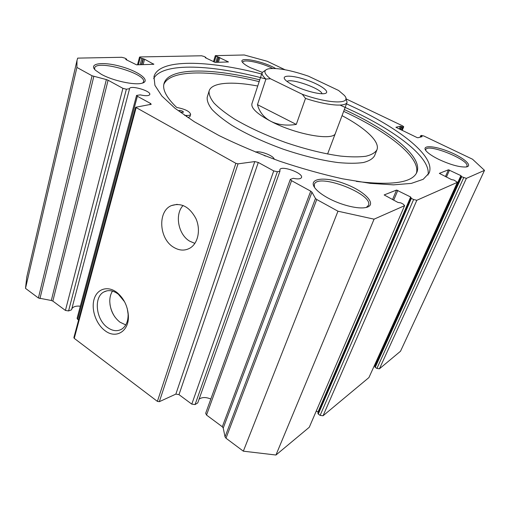 <?xml version="1.0" encoding="UTF-8"?>
<svg xmlns="http://www.w3.org/2000/svg" width="510" height="510" viewBox="0 0 510 510"><rect width="100%" height="100%" fill="white"/><g stroke="black" fill="none" stroke-linecap="round" stroke-linejoin="round"><path stroke-width="0.76" d="M182.656 111.231C180.706 110.37 179.405 110.185 178.761 110.683C180.106 112.073 181.694 112.557 183.523 112.123L182.656 111.231M265.595 156.06L264.078 155.48M428.017 175.038C431.288 158.329 397.883 132.523 354.66 111.792L340.106 105.085M266.054 79.05C213.25 64.732 162.575 61.837 153.676 78.585M184.524 115.33L186.724 115.464C189.044 115.54 190.351 115.158 190.644 114.31C189.675 111.403 185.181 109.146 177.148 107.54L176.524 107.291C166.528 97.608 162.352 89.715 163.997 83.608C168.415 67.122 211.943 67.9 259.749 79.847M356.318 181.381C392.324 185.685 412.526 182.618 416.919 172.182C423.23 156.481 388.843 130.031 344.339 109.567M274.227 159.267C274.023 155.818 259.749 150.361 255.58 152.127M416.389 173.266C421.075 157.303 387.237 131.44 343.67 111.346M259.156 81.645C212.638 70.087 170.161 69.105 163.818 84.462M187.98 117.67L189.969 116.573L190.644 114.31M207.302 96.964L207.226 97.225C206.83 100.7 208.437 104.799 212.032 109.516C216.801 114.52 223.469 119.825 232.031 125.434C246.47 134.105 263.562 142.029 283.311 149.207C303.22 155.92 321.472 160.376 338.073 162.569C348.19 163.506 356.63 163.487 363.394 162.524C369.055 161.045 372.772 158.814 374.531 155.818L376.903 149.934M425.703 150.373L425.786 149.602C427.546 142.921 470.354 160.229 466.905 166.317L466.363 166.942M438.836 159.426C432.301 156.181 427.979 153.249 425.875 150.609C421.47 144.929 434.405 145.681 448.947 151.636C463.552 157.462 473.516 166.05 466.108 166.98C459.567 167.305 450.477 164.787 438.836 159.426M262.229 72.312L250.493 67.734C246.674 65.854 244.112 64.164 242.792 62.666L242.811 62.207C243.302 58.809 261.866 62.768 272.601 68.429M242.792 62.666C236.653 56.062 262.969 60.932 275.61 68.506M74.243 338.359L157.392 401.37L159.33 401.682L175.848 394.115L254.783 161.574L238.03 163.85L235.862 163.315L135.603 107.278L73.873 337.626L74.243 338.359L136.1 107.814M129.489 88.995L71.566 309.799L68.569 310.941L65.427 310.431L52.836 301.098L108.094 80.229L122.916 88.345L126.384 89.212L129.508 88.708C129.999 84.8 151.177 90.876 149.787 94.497C148.977 95.963 145.803 96.09 140.282 94.879L136.565 95.421L77.074 318.374L78.553 320.165M80.325 306.185C75.977 305.777 73.14 306.657 71.827 308.811M52.836 301.098L51.306 300.492L106.361 79.579L92.068 75.78L76.908 67.435L76.997 60.467L26.794 276.943L25.5 288.36L38.409 298.006L51.306 300.492M27.145 275.413L26.794 276.943M461.148 176.326L374.818 366.728L375.226 367.353L376.909 368.424L379.414 368.819L400.503 351.25L484.5 170.365L472.528 159.222L423.944 136.042L421.521 135.411L420.756 135.634L422.127 136.655L417.932 137.764L416.944 137.509L395.919 127.27L400.382 126.257L402.823 127.003L403.716 126.741L402.632 125.874L346.322 99.004M375.118 366.078L374.773 365.766L460.9 175.631L448.469 169.792L439.352 173.374L451.535 179.609L453.976 180.055L457.4 182.287L368.94 377.547L457.4 182.287M374.436 365.549L374.773 365.766M317.953 413.221L318.272 414.088L320.133 415.369L323.066 415.771L368.94 377.547M318.272 412.399L317.959 412.099L410.646 196.994L396.557 190.058L384.164 194.935L397.896 202.413L400.854 202.891L403.149 204.096L404.621 205.575L309.283 427.252L404.621 205.575M316.366 411.009L317.959 412.099M279.996 171.067L197.765 402.881L195.075 404.57L191.792 404.13L178.984 394.638L258.27 162.448L273.73 170.907L277.363 171.749L279.996 171.067L279.831 169.766C280.914 165.004 303.552 173.094 301.499 177.512C300.715 179.01 297.98 179.278 293.295 178.322L290.33 179.335L205.677 413.272L206.531 415.057L222.309 426.755L223.24 428.049L225.037 436.879L225.987 438.211L243.34 451.178L275.955 455.022L309.283 427.252M210.828 399.043C205.938 397.003 202.024 397.048 199.078 399.19M178.984 394.638L175.848 394.115M261.662 74.014C208.59 60.205 158.878 58.376 153.975 76.634L154.925 85.348L161.874 96.033L175.077 108.349L194.348 121.756L219.039 135.571C237.832 144.738 257.977 153.261 279.474 161.134C301.168 168.389 322.186 174.28 342.529 178.812L370.298 183.37L393.548 184.856L411.334 183.396L423.204 179.297L429.152 172.998C435.725 156.787 401.179 129.776 356.018 108.26L346.507 103.83M101.254 74.262L95.453 70.252C87.975 63.183 103.307 61.404 121.195 66.574C139.109 71.521 151.317 80.931 141.978 83.226C134.576 85.457 112.723 80.733 101.254 74.262M327.898 197.963C322.537 195.011 318.54 192.072 315.894 189.146C306.096 178.302 324.481 175.784 345.404 184.014C366.486 191.887 378.834 206.301 364.197 207.787C355.833 208.813 339.622 204.459 327.898 197.963M258.27 162.448L254.783 161.574M290.33 179.335L291.567 180.674L310.717 191.161L311.961 192.187L315.486 198.46L316.755 199.518L337.971 211.204L374.066 219.166L404.43 205.747M318.272 414.088L411.372 198.371L410.646 196.994M411.372 198.371L413.61 199.531L416.81 200.277L457.285 182.389M375.226 367.353L461.703 176.74L460.9 175.631M461.703 176.74L466.369 178.373L484.5 170.365M284.982 69.736L267.259 61.283L244.252 54.978L215.316 55.647L228.48 61.959L215.214 62.373L205.549 57.828L205.262 57.579L205.919 57.458L204.159 56.489L201.546 55.781L140.065 56.941L139.523 57.139L140.212 57.777L144.579 59.205L153.81 64.292L136.559 64.827L126.027 59.625L125.753 59.364L126.665 59.179L124.803 58.089L121.731 57.286L77.654 58.121L76.997 60.467M108.094 80.229L106.361 79.579M136.565 95.421L137.362 96.256L150.418 103.402L151.247 104.276L135.603 107.278M25.5 288.36L76.908 67.435M275.955 455.022L374.066 219.166M243.34 451.178L337.971 211.204M173.553 247.229C158.986 238.763 157.437 211.159 171.449 205.587C181.311 202.438 189.459 206.754 195.897 218.529C200.87 229.5 198.205 243.009 190.3 247.911C184.99 251.009 179.405 250.786 173.553 247.229M105.022 330.678C96.007 324.124 90.927 309.258 94.178 298.975C97.282 288.577 108.184 285.396 117.262 292.74C123.924 298.484 127.615 306.051 128.354 315.441C129.425 331.143 116.05 339.399 105.022 330.678M186.724 115.464L186.386 116.605M335.484 133.065C334.318 141.295 296.157 134.78 270.848 121.316C257.34 114.074 251.028 108.235 251.902 103.791L262.134 72.567L265.595 70.15M257.728 86.011C231.789 81.103 211.484 82.416 209.113 91.003C208.749 94.401 210.381 98.424 214.022 103.065C218.835 108.005 225.541 113.258 234.154 118.817C248.67 127.43 265.844 135.335 285.664 142.532C305.643 149.271 323.939 153.791 340.565 156.079C350.689 157.08 359.136 157.137 365.887 156.251C371.535 154.855 375.226 152.7 376.96 149.781C380.179 141.57 365.185 127.946 342.051 115.642M194.884 243.391L189.637 241.153C178.194 234.472 174.465 214.34 183.115 205.466M114.935 317.035C112.372 313.172 110.715 308.952 109.969 304.362M125.76 324.927L119.939 322.161C113.532 316.971 110.141 310.003 109.765 301.251C109.784 297.285 110.689 293.907 112.48 291.108M127.283 308.658L128.106 314.154C128.239 321.128 126.161 326.1 121.858 329.065C117.434 331.608 112.684 331.117 107.604 327.579C95.937 319.713 93.464 297.215 103.83 291.988C108.375 289.61 113.226 290.368 118.384 294.257L124.587 301.805M94.784 69.564L94.605 68.123C95.823 59.109 146.657 73.465 143.533 81.791L142.679 83.015M314.472 187.342L314.307 184.467C317.488 172.514 373.792 194.1 368.462 205.326L366.327 207.43M345.856 98.347L347.074 102.312C345.933 107.094 327.267 105.615 305.496 98.424L296.278 124.427L257.461 104.665C259.469 112.085 263.925 117.638 270.848 121.316C277.886 124.873 286.365 125.913 296.278 124.427M305.496 98.424L302.328 94.299L270.415 78.738L265.933 79.063L257.461 104.665M270.415 78.738C263.734 73.408 263.128 70.093 268.617 68.799C277.281 67.639 290.547 70.093 308.423 76.168L338.589 90.468L344.244 95.287C352.748 104.225 330.461 104.359 302.328 94.299M287.047 81.441C291.057 77.96 321.083 88.51 322.033 93.738M294.353 85.737C289.852 83.532 286.786 81.536 285.16 79.745C280.634 74.728 292.957 75.123 307.058 80.134C321.204 85.017 331.213 92.438 324.653 93.579C319.732 94.675 304.61 90.799 294.353 85.737M265.933 79.063C262.918 76.372 261.655 74.211 262.134 72.567M150.067 104.684L150.418 103.402M77.667 319.509L137.362 96.256M68.569 310.941L126.384 89.212M65.427 310.431L122.916 88.345M39.946 298.618L93.808 76.43M38.409 298.006L92.068 75.78M126.301 59.772L126.429 59.268M153.637 64.298L153.733 63.941M143.138 64.623L144.579 59.205M141.856 64.662L143.393 58.892M141.436 64.674L142.966 58.905M140.154 64.719L141.774 58.586M138.363 64.776L140.212 57.777M205.651 57.879L205.759 57.515M218.395 62.271L219.848 57.502M217.285 62.309L218.828 57.228M216.96 62.316L218.503 57.235M215.851 62.354L217.483 56.961M214.257 62.131L216.03 56.247M402.109 130.381L403.569 126.837M401.548 130.114L402.823 127.003M400.65 129.687L401.854 126.748M400.146 129.444L401.351 126.512M399.253 129.011L400.382 126.257M421.483 136.82L421.725 136.246M420.788 137.005L421.209 135.998M379.414 368.819L466.369 178.373M376.909 368.424L463.686 177.709M446.416 177.078L449.539 170.059M445.44 176.594L448.469 169.792M323.066 415.771L416.81 200.277M320.133 415.369L413.61 199.531M393.669 200.194L397.832 190.357M392.534 199.601L396.557 190.058M225.987 438.211L316.755 199.518M225.037 436.879L315.486 198.46M223.24 428.049L311.961 192.187M222.309 426.755L310.717 191.161M206.531 415.057L291.567 180.674M195.075 404.57L277.363 171.749M191.792 404.13L273.73 170.907M159.33 401.682L238.03 163.85M157.392 401.37L235.862 163.315M126.665 59.179L126.486 59.868M139.523 57.139L137.502 64.802M205.919 57.458L205.772 57.936M215.316 55.647L213.473 61.748M403.716 126.741L402.199 130.426M420.756 135.634L420.1 137.19M461.148 176.269L374.818 366.728M410.792 197.81L317.864 413.342M209.113 91.003L207.226 97.225M177.199 204.325L171.449 205.587M106.985 290.815L103.83 291.988M118.384 294.257L117.262 292.74M128.106 314.154L128.354 315.441M327.586 154.026L347.074 102.312"/></g></svg>
